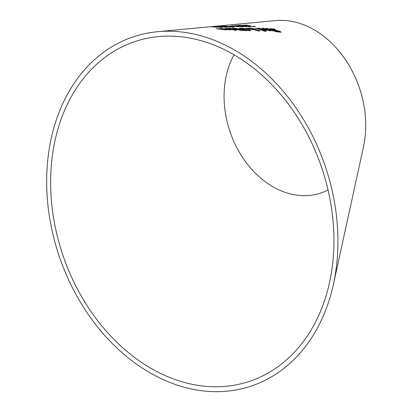 <?xml version="1.0" encoding="UTF-8"?>
<svg xmlns="http://www.w3.org/2000/svg" width="412" height="412" viewBox="0 0 412 412"><rect width="100%" height="100%" fill="white"/><g stroke="black" fill="none" stroke-linecap="round" stroke-linejoin="round"><path stroke-width="0.62" d="M223.819 26.94L224.2 26.955M224.236 26.816L226.564 27.269L225.642 27.305L222.753 26.765L215.605 26.692L222.197 26.667L220.693 26.358L230.622 27.13L224.185 27.007M269.185 30.643L270.03 30.529M262.356 28.531L264.586 28.629M267.939 29.407L271.173 30.823M265.642 29.607L268.207 29.499L264.159 28.603L263.381 28.825A127.967 97.5 -108.8 0 0 262.099 28.423L263.119 28.279L269.093 29.561L271.281 30.74L270.602 30.849L265.591 29.592A128.019 97.541 -108.8 0 0 264.957 29.37L268.207 29.499M266.621 29.71L270.092 30.318L269.098 29.819L266.559 29.916M269.633 30.689L270.092 30.318M257.799 28.438L259.869 28.5M261.131 29.458L263.675 29.324L259.606 28.49L258.834 28.706A130.743 99.616 -108.8 0 0 257.536 28.33L258.556 28.186L264.561 29.381L266.765 30.503L266.085 30.612L261.053 29.432A130.795 99.658 -108.8 0 0 260.415 29.221L263.675 29.324L266.652 30.586M263.752 30.03L265.57 30.107L264.571 29.633L262.084 29.54L263.695 30.205M264.772 30.447L265.503 30.313M265.112 30.473L265.57 30.107M270.184 28.953L270.983 28.727L273.939 29.134M271.544 28.964L279.897 31.322L281.159 32.218L277.961 31.92A123.332 93.967 -108.8 0 0 276.529 31.291L279.3 31.853L279.836 31.781L279.161 31.317L271.642 29.422L270.246 28.747L273.815 28.855A120.87 92.092 71.2 0 1 275.35 29.427L271.663 28.907L271.482 29.175L272.25 29.602L277.796 30.797L281.072 32.301M277.667 31.791L279.233 32.064L279.836 31.781M265.107 31.394A131.783 100.41 -108.8 0 0 255.394 28.181L256.192 28.191A131.299 100.039 71.2 0 1 265.9 31.436L265.107 31.394M259.426 29.376L265.199 31.4M266.497 28.588L267.81 28.732M269.35 29.118L275.046 31.096M275.062 31.049A123.997 94.472 71.2 0 1 277.008 31.894L276.225 31.837A124.481 94.842 -108.8 0 0 274.274 31.003L272.826 30.91A125.372 95.522 -108.8 0 0 271.874 30.529L273.321 30.612A124.481 94.842 -108.8 0 0 270.045 29.36L267.028 28.763A125.372 95.522 -108.8 0 0 265.972 28.418L270.298 29.201A123.997 94.472 71.2 0 1 274.109 30.658L274.639 30.689A123.667 94.224 71.2 0 1 275.587 31.085L274.995 31.261L276.37 31.848M272.492 30.776L273.321 30.612M239.47 28.392L240.211 28.098L243.564 28.382L247.972 29.319L250.841 30.37L250.079 30.715L246.783 30.277L239.31 28.237M239.408 28.608L241.144 28.346M247.514 29.422L250.774 30.581M241.314 28.34C239.959 28.248 240.608 28.557 243.26 29.267L246.633 30.055L249.002 30.38L249.425 30.117L247.097 29.303L241.314 28.34L240.68 28.644L242.035 29.17M248.451 30.56L249.363 30.323M248.936 30.591L249.425 30.117M249.203 28.68L249.564 28.294L250.511 28.346M253.864 28.938L255.904 29.86M258.082 30.334L259.869 31.07M251.65 29.345L252.808 29.69M250.372 28.557L250.136 28.83L250.97 28.969M254.745 29.654L255.054 29.71L254.904 29.314L253.828 28.928L250.434 28.346L250.136 28.83M258.669 30.982L258.885 30.73L258.123 30.349L255.6 29.767L255.661 30.2L258.561 30.967M255.6 29.767L256.568 30.308M250.434 28.346L250.197 28.619L255.116 29.504M254.837 29.922L254.755 29.618L250.985 28.917L253.622 29.71L252.798 29.69A136.866 104.282 -108.8 0 0 252.19 29.509L245.949 28.124L249.265 28.464L249.626 28.083L254.395 28.855L255.965 29.654L258.885 30.359L259.931 30.859L259.369 31.044L254.693 29.824M248.941 28.191L249.219 28.624M246.793 30.689L242.374 29.633L246.793 30.689M245.258 30.483L245.933 30.668M240.835 30.38L242.452 30.2A144.751 110.287 -108.8 0 0 239.681 29.463L238.074 29.535L240.201 30.292M238.012 29.741L238.332 29.901M237.085 29.412L238.625 29.206A144.751 110.287 -108.8 0 0 235.082 28.428L233.357 28.531L233.419 28.83M231.894 28.619L234.83 28.201A144.241 109.901 71.2 0 1 244.357 30.519L240.649 30.354L237.075 29.453M238.615 29.237L239.583 29.463M242.447 30.205L243.507 30.503M240.258 30.107L242.452 30.2M233.295 28.742L236.267 29.298M236.313 29.149L238.625 29.206M237.065 29.417L237.096 29.381A146.126 111.338 -108.8 0 0 237.049 29.37L231.946 28.356M231.956 28.402L234.83 28.201M234.747 29.808L235.077 29.556L234.387 29.798A148.84 113.403 -108.8 0 0 233.13 29.504L234.062 29.319A147.8 112.61 -108.8 0 0 228.923 28.299L229.731 28.284A147.316 112.239 71.2 0 1 236.941 29.813L236.143 29.813A147.8 112.61 -108.8 0 0 235.077 29.556L234.68 30.019M233.594 29.731L233.995 29.535M233.625 29.618L234.062 29.319M234.124 29.381L235.067 29.592M226.554 28.351A149.226 113.702 71.2 0 1 233.784 29.803L232.986 29.803A149.716 114.067 -108.8 0 0 225.745 28.371L226.507 28.495M235.365 30.411A149.747 114.093 -108.8 0 0 234.119 30.091L235.025 30.097A149.196 113.676 71.2 0 1 236.272 30.416L235.365 30.411M229.129 29.849L229.515 29.721L229.129 29.849M221.548 28.701L222.846 28.639M227.573 29.087L228.248 29.206M229.515 29.473L230.627 29.829M225.354 29.267L225.997 29.257M226.003 29.237L229.577 29.504L228.526 29.206L225.961 29.376M229.139 29.813L229.577 29.504M227.594 29.02L222.64 28.773A152.661 116.313 -108.8 0 0 221.296 28.562L228.495 29.025C231.05 29.623 231.595 29.901 230.138 29.855L224.952 29.195A152.713 116.354 -108.8 0 0 224.288 29.072L227.537 29.216M230.823 29.746L230.138 29.855M253.756 26.301L253.807 26.301A127.957 97.49 71.2 0 1 255.167 26.589L252.221 26.62L248.879 25.868A129.399 98.592 -108.8 0 0 248.781 25.853L243.379 25.25L246.402 25.086A127.849 97.412 71.2 0 1 247.803 25.256L244.821 25.312L249.481 25.729A128.632 98.01 71.2 0 1 250.558 25.915L249.754 25.992L250.604 26.234L255.105 26.806M252.994 26.703L253.601 26.631M243.312 25.472L244.702 25.492M249.481 25.729L249.749 26.002M248.853 25.961L249.415 25.946M245.243 25.209L244.764 25.498M224.164 29.86L224.525 29.674L224.164 29.86M224.638 29.53L225.596 29.716M219.936 28.526A153.202 116.73 71.2 0 1 227.218 29.824L226.415 29.829A153.691 117.101 -108.8 0 0 225.611 29.659L220.93 29.37A155.468 118.455 -108.8 0 0 216.166 28.639L216.98 28.613A154.979 118.084 71.2 0 1 221.162 29.257L224.586 29.458A153.691 117.101 -108.8 0 0 219.127 28.546L219.895 28.66M224.169 29.834L224.586 29.458M225.173 29.88L225.555 29.855M231.493 25.719L241.015 26.548L235.02 25.534L246.494 26.754L236.2 25.693L243.075 26.811L232.656 25.848L238.821 26.904L231.451 25.848M240.989 26.631L241.54 26.734M241.823 25.539L243.992 26.167M248.235 26.759L249.832 26.744M248.987 26.363L249.033 26.363A130.841 99.689 71.2 0 1 250.408 26.631L244.795 26.306L241.478 25.389L238.327 25.523A133.127 101.434 -108.8 0 0 237.168 25.431L241.133 25.245A130.764 99.627 71.2 0 1 242.539 25.384L245.593 26.275L248.92 26.579M223.186 26.404L223.484 26.389M229.551 26.456L229.52 26.481A140.878 107.341 71.2 0 1 229.561 26.481L232.682 26.682L234.021 26.986L233.341 27.084L227.548 26.564A142.052 108.232 -108.8 0 0 227.506 26.564L222.238 26.286L225.343 26.131L229.489 26.584M228.66 26.502L229.247 26.579M232.615 26.898L233.274 27.305M228.665 26.471L223.922 26.229L228.634 26.574M227.841 26.692L228.356 26.692M223.922 26.229L223.448 26.507M228.392 26.574L232.378 26.95L228.33 26.765M232.337 27.084L231.971 26.729M232.177 26.152A138.355 105.415 71.2 0 1 233.383 26.265L230.957 26.368A139.812 106.523 -108.8 0 0 229.747 26.26L232.126 26.317M217.119 27.007A147.784 112.6 71.2 0 1 221.033 27.269L219.287 26.883L217.093 27.094M215.203 27.012A148.279 112.976 -108.8 0 0 211.701 26.965L212.535 26.904A147.784 112.6 71.2 0 1 216.032 26.96L218.88 26.795A146.09 111.307 71.2 0 1 220.302 26.868L222.568 27.424L221.78 27.455A148.279 112.976 -108.8 0 0 216.29 27.053L215.522 27.099A148.737 113.326 -108.8 0 0 214.431 27.058L215.177 27.084M220.688 27.187L221.816 27.455M363.477 146.93A92.154 70.215 -108.8 0 0 310.251 27.717A92.154 70.215 -108.8 0 0 275.566 20.6L157.585 31.698A184.313 140.43 71.2 0 1 226.96 45.933A184.313 140.43 71.2 0 1 333.411 284.352A184.313 140.43 71.2 0 1 150.524 373.118A184.313 140.43 71.2 0 1 54.626 125.207A184.313 140.43 71.2 0 1 157.585 31.698M58.375 127.555A179.292 136.604 71.2 0 1 158.532 36.596A179.292 136.604 71.2 0 1 226.013 50.444A179.292 136.604 71.2 0 1 329.564 282.364A179.292 136.604 71.2 0 1 151.662 368.714A179.292 136.604 71.2 0 1 58.375 127.555M234.052 54.806A87.133 66.389 -108.8 0 0 227.836 69.705A87.133 66.389 -108.8 0 0 249.435 166.675A87.133 66.389 -108.8 0 0 328.055 189.942M333.396 284.424L363.466 146.966"/></g></svg>
